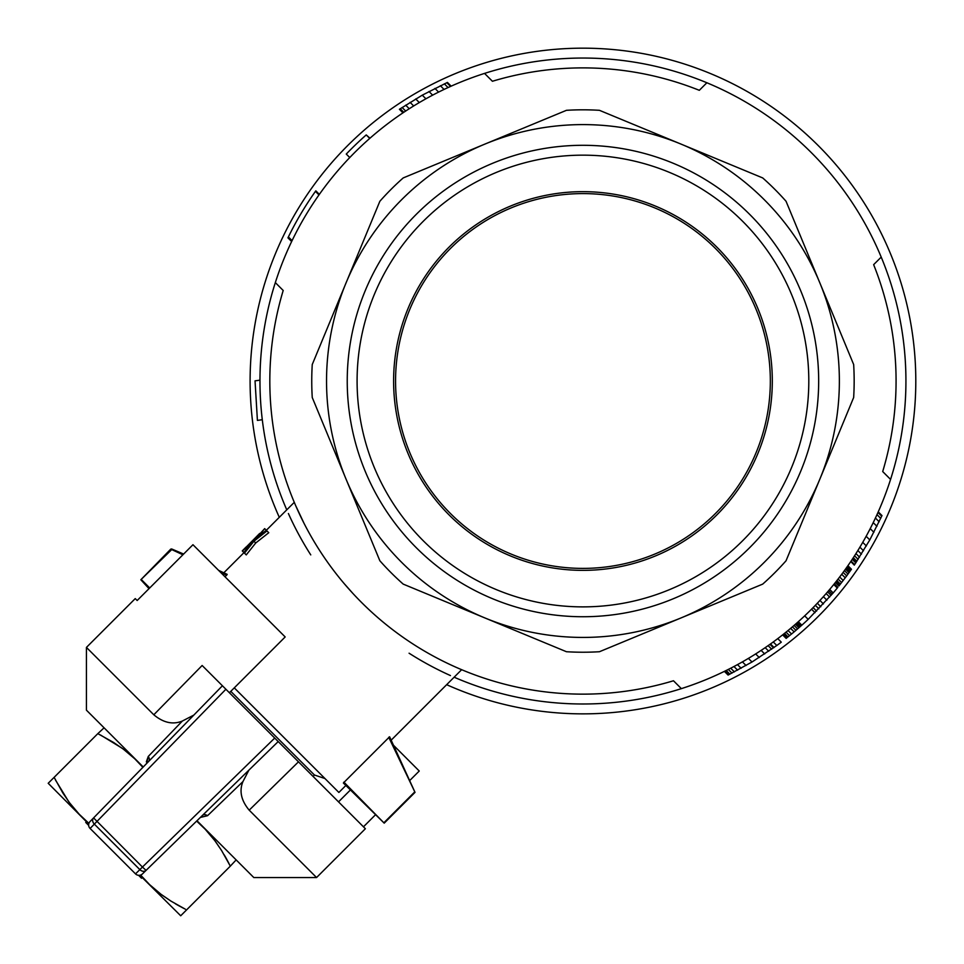 <?xml version="1.0" encoding="UTF-8"?>
<svg xmlns="http://www.w3.org/2000/svg" width="964" height="964" viewBox="0 0 964 964"><rect width="100%" height="100%" fill="white"/><g stroke="black" fill="none" stroke-linecap="round" stroke-linejoin="round"><path stroke-width="1.45" d="M142.226 877.541L141.527 878.24L138.587 875.3M88.664 825.377L85.736 822.449L86.435 821.75M230.782 691.345L314.469 775.032L313.071 776.418M454.128 677.198A322.988 322.988 0 0 0 881.216 257.099A322.988 322.988 0 0 0 275.33 282.597A322.988 322.988 0 0 0 286.766 509.836M288.393 513.523A322.988 322.988 0 0 0 310.757 554.89M409.085 653.218A322.988 322.988 0 0 0 450.453 675.571M248.833 545.54L242.338 550.986L253.544 540.828L264.666 528.621L257.737 537.237M242.518 551.155L243.844 552.48L249.218 545.925M681.367 688.645L673.487 680.765A313.119 313.119 0 0 1 283.199 290.477L275.33 282.597M788.191 555.589L819.846 479.144A256.412 256.412 0 0 0 484.832 144.118A256.412 256.412 0 0 0 484.832 617.912A256.412 256.412 0 0 0 681.078 617.912L599.451 651.724A271.209 271.209 0 0 1 566.446 651.724L403.205 584.112A271.209 271.209 0 0 1 379.864 560.771L312.252 397.517A271.209 271.209 0 0 1 312.252 364.513L379.864 201.271A271.209 271.209 0 0 1 403.205 177.93L566.446 110.318A271.209 271.209 0 0 1 599.451 110.318L762.705 177.93A271.209 271.209 0 0 1 786.046 201.271L853.658 364.513A271.209 271.209 0 0 1 853.658 397.517L786.046 560.771A271.209 271.209 0 0 1 762.705 584.112L681.078 617.912A256.412 256.412 0 0 0 819.846 479.144M881.216 257.099L873.649 264.654A313.119 313.119 0 0 1 882.699 471.553L890.579 479.433M484.531 73.397L492.411 81.265A313.119 313.119 0 0 1 699.31 90.315L706.877 82.747M850.766 561.566L854.309 565.121L869.793 539.924L881.988 515.583L878.252 511.848M264.835 528.79L266.968 530.923L253.954 541.226L255.713 542.997L246.254 554.903L243.844 552.48M724.398 671.378L728.085 675.065L752.004 662.003L776.803 645.494L773.285 641.964M292.08 240.614L288.393 236.927A327.917 327.917 0 0 1 315.445 191.366L315.818 190.836L319.349 194.379M451.152 86.145L447.429 82.422L422.28 95.159L399.421 109.281L402.964 112.824M259.69 533.429L242.338 550.986M777.767 638.638L781.286 642.157A327.917 327.917 0 0 1 776.803 645.494M349.763 157.542L346.269 154.059A327.917 327.917 0 0 1 366.236 134.924L369.983 138.189M352.691 593.209L344.437 583.895M304.009 523.283L295.84 505.967M294.659 503.232L294.285 502.328L266.317 530.284M345.847 785.491L338.882 792.456L234.276 687.862M391.179 740.159L461.648 669.691L460.684 669.281M343.895 782.129L384.202 823.148L343.365 783.009L389.601 736.773L415.026 792.36L388.745 737.279M225.07 576.846L227.191 574.375L218.587 570.351M266.968 530.923L268.763 532.718L255.713 542.997M288.393 236.927L287.947 237.843L291.634 241.53M782.648 634.878L786.154 638.385L794.143 631.866L801.831 625.19L798.349 621.696M259.967 380.153L255.038 380.852L257.412 420.4L262.292 419.714M415.026 792.36L384.202 823.148M833.776 584.509L837.282 588.016L837.885 587.269L834.378 583.762M149.022 588.655L140.828 579.762L171.725 549.576L182.895 554.782M140.828 579.762L170.809 549.082L171.725 549.576M149.721 587.956L141.527 579.762M220.623 572.387L226.697 575.231M171.604 548.938L183.63 554.047M384.202 822.449L414.399 792.251M837.282 588.016A327.917 327.917 0 0 1 833.185 592.944L829.691 589.45M804.687 615.863L808.181 619.358L833.185 592.944M835.414 582.473L838.921 585.979L846.681 575.894L851.465 569.242L847.922 565.699M808.181 619.358A327.917 327.917 0 0 1 801.831 625.19M253.954 541.226L244.458 553.107M257.521 537.02L266.341 530.296M773.514 647.88L769.983 644.35M768.127 645.651L771.67 649.194M823.389 596.68L826.883 600.174M823.437 603.946L819.954 600.452M438.608 92.086L434.933 88.411M440.367 85.724L444.055 89.423M788.022 636.903L784.515 633.396M789.564 635.662L786.058 632.155M816.604 611.092L813.122 607.609M817.327 603.247L820.822 606.742M432.643 95.147L428.992 91.496M876.999 514.656L880.722 518.367M879.132 521.753L875.433 518.042M857.864 550.552L861.455 554.131M859.539 557.18L855.96 553.601M795.457 624.25L798.951 627.745M794.107 625.419L797.602 628.914M797.24 622.684L800.723 626.178M796.493 623.334L799.987 626.829M851.357 569.411L847.814 565.868M728.326 669.438L731.989 673.113M729.893 674.173L726.217 670.486M728.688 674.764L725.012 671.089M770.501 643.964L774.044 647.507M782.804 634.746L786.311 638.264M846.886 567.181L850.429 570.712M846.308 568.001L849.85 571.532M839.042 585.835L835.535 582.316M839.536 585.208L836.029 581.702M815.038 612.682L811.543 609.188M409.242 108.727L405.675 105.16M413.677 105.944L410.098 102.365M855.803 562.916L852.236 559.349M852.598 558.807L856.153 562.374M851.104 561.072L854.646 564.615M741.123 668.269L737.496 664.63M746.04 665.509L742.425 661.894M862.756 542.358L866.359 545.961M859.912 547.178L863.503 550.769M748.413 658.4L752.004 662.003M783.419 634.264L786.937 637.77M791.565 634.023L788.058 630.528M845.5 569.134L849.031 572.664M847.464 566.362L851.007 569.905M801.361 625.612L797.867 622.117M827.606 591.884L831.113 595.378M846.681 575.894L843.151 572.375M844.452 570.592L847.983 574.122M792.456 626.841L795.951 630.336M764.705 653.954L761.15 650.399M755.668 653.941L759.246 657.52M866.166 536.297L869.793 539.924M840.403 584.124L836.885 580.605M838.114 579.039L841.62 582.557M839.692 576.99L843.211 580.509M845.247 577.81L841.729 574.291M288.236 237.228L291.935 240.928M877.975 512.474L881.711 516.198M856.876 561.277L853.321 557.722M858.129 559.373L854.562 555.806M873.239 522.621L876.927 526.308M733.978 666.522L737.617 670.173M730.712 668.221L734.375 671.884M318.976 194.909L315.445 191.366M832.149 594.161L828.654 590.667M765.199 647.675L768.742 651.23M790.649 628.371L794.143 631.866M873.89 532.297L870.227 528.634M815.351 605.32L818.834 608.814M450.537 86.423L446.814 82.699M402.121 107.474L405.675 111.029M403.783 112.282L400.229 108.727M415.713 98.955L419.304 102.558M444.344 83.844L448.055 87.555M369.73 138.418L366.236 134.924M422.28 95.159L425.907 98.786M242.265 550.914L246.049 547.07M511.245 554.131A187.377 187.377 0 0 0 770.332 381.021A187.377 187.377 0 0 0 401.952 332.52A187.377 187.377 0 0 0 511.245 554.131M357.09 381.021A225.853 225.853 0 0 1 695.875 185.425A225.853 225.853 0 0 1 695.875 576.617A225.853 225.853 0 0 1 357.09 381.021M772.309 381.021A189.354 189.354 0 0 0 488.278 217.033A189.354 189.354 0 0 0 488.278 544.997A189.354 189.354 0 0 0 772.309 381.021M347.233 381.021A235.722 235.722 0 0 1 700.816 176.882A235.722 235.722 0 0 1 700.816 585.16A235.722 235.722 0 0 1 347.233 381.021M446.657 684.681A332.845 332.845 0 0 0 915.8 381.021A332.845 332.845 0 0 0 513.258 55.551A332.845 332.845 0 0 0 279.295 517.319M196.993 820.738L253.797 877.541L316.566 877.541L365.38 828.727L298.478 761.825L249.194 810.17C241.157 800.506 239.072 790.974 242.94 781.587L207.537 815.701L200.392 817.424M146.552 763.584L148.275 756.427L182.377 721.024C172.978 724.892 163.446 722.819 153.806 714.782L86.435 647.41L86.435 710.167L143.238 766.983M148.54 761.536A4.928 3.579 44.3 0 0 148.275 756.427L146.359 761.825M248.893 770.14L242.94 781.587C239.072 790.998 241.157 800.518 249.194 810.17L316.566 877.541M137.165 600.512L135.249 598.596L137.165 600.512L192.957 544.72L285.175 636.951L229.396 692.742M90.098 828.462L135.514 873.878L139.852 869.624A4.928 3.916 45.7 0 0 146.058 870.384L142.443 873.926A4.928 4.928 -134.3 0 1 135.514 873.878L90.098 828.462A4.928 4.928 0 0 1 90.05 821.533L93.58 817.906A4.928 3.916 44.3 0 0 94.339 824.124L90.098 828.462A4.928 4.928 -135.7 0 1 90.05 821.533L222.419 685.766L225.901 689.248L202.139 665.485L153.806 714.782M363.464 826.811L375.309 814.954M409.929 780.334L419.244 771.019L393.625 745.389M93.58 817.906L142.443 867.046L139.852 869.624L94.339 824.124L225.901 689.248L298.478 761.825M338.521 801.867L350.378 790.01M274.716 738.062L278.21 741.557L146.058 870.384L142.443 867.046L274.716 738.062M207.537 815.701A4.928 3.579 -134.3 0 0 202.428 815.436L146.058 870.384M182.377 721.024L193.836 715.083M104.076 727.82L97.822 733.64L113.535 742.425L123.38 749.185L134.743 758.776L142.889 767.332M236.156 859.888L230.324 866.142L221.539 850.429L214.791 840.596L205.199 829.233L196.644 821.075M210.357 835.005L211.658 836.571M214.755 840.548L215.502 841.548M215.852 842.03L221.768 850.802M224.251 854.899L226.058 858.056M226.13 858.177L228.95 863.431M229.721 864.949L230.324 866.142L180.702 915.776L139.913 875.24M100.545 735.026L121.934 748.112M122.416 748.462L123.549 749.305M128.019 752.824L128.971 753.619M88.917 823.376L79.241 814.267L69.649 802.904L62.901 793.071L54.117 777.358L48.2 783.274L88.736 824.051M140.599 875.059L149.709 884.723L161.072 894.327L170.905 901.075L185.413 909.245M74.095 808.495L73.3 807.543M69.685 802.952L68.938 801.952M68.589 801.47L55.502 780.069M183.907 908.474L178.653 905.654M178.533 905.582L175.364 903.774M171.267 901.304L162.506 895.387M162.024 895.026L161.024 894.291M156.421 890.676L155.469 889.88M54.117 777.358L97.822 733.64M829.643 597.065L826.148 593.571M314.469 775.032L324.928 778.514M223.817 572.797L243.976 552.625M86.435 647.41L135.249 598.596M135.514 873.878A4.928 4.928 0 0 0 142.443 873.926"/></g></svg>
